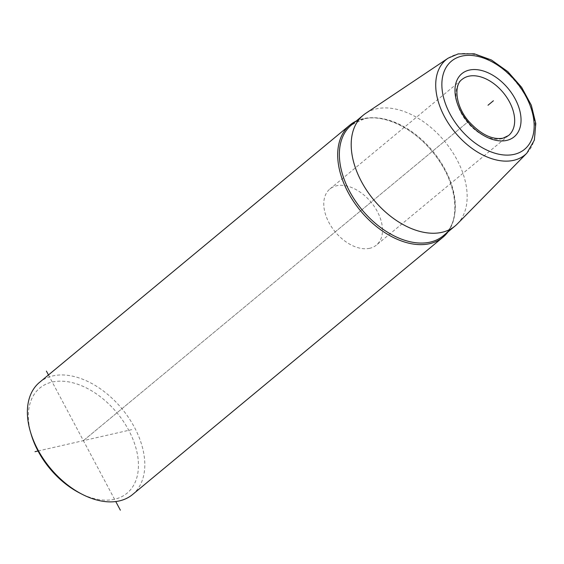 <?xml version="1.0" encoding="UTF-8"?>
<svg xmlns="http://www.w3.org/2000/svg" width="564" height="564" viewBox="0 0 564 564"><rect width="100%" height="100%" fill="white"/><g stroke="black" fill="none" stroke-linecap="round" stroke-linejoin="round"><path stroke-width="0.42" stroke-dasharray="2.82 2.11" d="M457.312 223.943A71.952 45.959 -129.7 0 0 449.952 148.304A71.952 45.959 -129.7 0 0 376.357 108.859A71.952 45.959 50.3 0 0 365.669 113.392M447.978 231.889A72.862 46.544 50.3 0 0 435.711 155.875A72.862 46.544 50.3 0 0 363.174 118.666A72.862 46.544 50.3 0 0 356.138 121.098M132.589 494.508A72.862 46.544 50.3 0 0 128.719 417.804A72.862 46.544 50.3 0 0 52.854 375.906A72.862 46.544 50.3 0 0 39.586 382.321M31.203 434.456A68.307 43.632 -129.7 0 1 52.233 382.054A68.307 43.632 -129.7 0 1 128.761 430.318A68.307 43.632 -129.7 0 1 114.555 499.253A68.307 43.632 -129.7 0 1 79.806 493.084M369.758 248.294A36.434 23.272 -129.7 0 1 331.822 227.348A36.434 23.272 -129.7 0 1 329.891 188.996A36.434 23.272 -129.7 0 1 336.518 185.789A36.434 23.272 50.3 0 1 374.454 206.734A36.434 23.272 50.3 0 1 376.392 245.093A36.434 23.272 50.3 0 1 369.758 248.294M48.462 374.961L115.775 501.558M83.394 440.653L468.663 121.274L83.394 440.653M38.028 450.988L131.779 429.627M448.154 58.17A61.807 39.48 50.3 0 1 457.334 54.271A61.807 39.48 -129.7 0 1 520.551 88.153A61.807 39.48 -129.7 0 1 526.875 153.133M364.52 118.673A71.952 45.959 -129.7 0 1 439.441 160.042A71.952 45.959 -129.7 0 1 443.262 235.794C462.572 221.426 457.249 179.563 431.023 150.059C411.706 127.055 383.231 114.055 364.097 118.884L351.421 125.004A71.952 45.959 50.3 0 1 364.52 118.673M329.891 188.996L462.064 79.425A36.434 23.272 -129.7 0 0 464.003 117.777A36.434 23.272 -129.7 0 0 501.932 138.73A36.434 23.272 50.3 0 0 508.566 135.522L376.392 245.093"/><path stroke-width="0.85" d="M448.154 58.17A61.807 39.48 50.3 0 0 448.267 123.114A61.807 39.48 50.3 0 0 513.719 160.324A61.807 39.48 -129.7 0 0 526.875 153.133L534.362 140.112L535.8 123.523L531.337 105.278L521.63 87.314L507.804 71.621L491.434 60.003L474.296 53.806L458.179 53.904L448.154 58.17L365.669 113.392A71.952 45.959 50.3 0 0 363.258 115.19A71.952 45.959 50.3 0 0 367.086 190.942A71.952 45.959 50.3 0 0 442 232.312A71.952 45.959 -129.7 0 0 455.099 225.981L443.262 235.794A71.952 45.959 -129.7 0 1 430.163 242.125A71.952 45.959 50.3 0 1 355.249 200.756A71.952 45.959 50.3 0 1 351.421 125.004L363.258 115.19M526.875 153.133L457.312 223.943A71.952 45.959 -129.7 0 1 455.099 225.981M356.138 121.098A72.862 46.544 50.3 0 0 349.906 125.081A72.862 46.544 50.3 0 0 353.776 201.785A72.862 46.544 50.3 0 0 429.648 243.683A72.862 46.544 50.3 0 0 442.909 237.268A72.862 46.544 50.3 0 0 447.978 231.889M349.906 125.081L39.586 382.321A72.862 46.544 50.3 0 0 30.421 431.805A72.862 46.544 50.3 0 0 82.266 494.346A72.862 46.544 50.3 0 0 119.328 500.924A72.862 46.544 50.3 0 0 132.589 494.508L442.909 237.268M82.266 494.346L79.806 493.084A68.307 43.632 -129.7 0 1 31.203 434.456L30.421 431.805M46.417 371.112L48.462 374.961M115.775 501.558L120.372 510.194M488.015 105.235L493.408 100.766M35.003 451.679L38.028 450.988M461.888 56.104A57.267 36.582 -129.7 0 1 526.043 96.571A57.267 36.582 -129.7 0 1 514.135 154.367A57.267 36.582 -129.7 0 1 449.98 113.9A57.267 36.582 -129.7 0 1 461.888 56.104M469.319 70.077A40.989 26.177 -129.7 0 1 515.235 99.038A40.989 26.177 -129.7 0 1 506.712 140.401A40.989 26.177 -129.7 0 1 460.795 111.439A40.989 26.177 -129.7 0 1 469.319 70.077M508.566 135.522A36.434 23.272 50.3 0 0 506.627 97.163A36.434 23.272 50.3 0 0 468.698 76.218A36.434 23.272 -129.7 0 0 462.064 79.425C453.724 84.981 455.282 105.778 468.613 121.211C480.634 134.366 492.097 140.027 502.996 138.194L508.566 135.522"/></g></svg>
